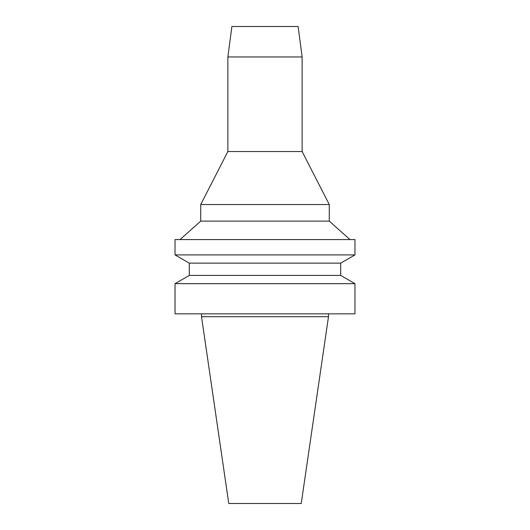 <?xml version="1.0" encoding="UTF-8"?>
<svg xmlns="http://www.w3.org/2000/svg" width="530" height="530" viewBox="0 0 530 530"><rect width="100%" height="100%" fill="white"/><g stroke="black" fill="none" stroke-linecap="round" stroke-linejoin="round"><path stroke-width="0.79" d="M328.481 316.702L201.519 316.702L228.761 503.5L301.239 503.5L328.481 316.702L328.481 313.839M265 313.839L354.974 313.839L354.974 283.663L175.026 283.663L175.026 313.839L265 313.839M175.026 283.663L189.309 275.421L340.691 275.421L354.974 283.663M189.309 275.421L189.309 263.152L340.691 263.152L354.974 254.903L354.974 239.58L175.026 239.58L175.026 254.903L354.974 254.903M180.021 239.58L200.731 221.116L329.269 221.116L349.979 239.58M200.731 221.116L200.731 204.534L329.269 204.534L329.269 221.116M200.731 204.534L227.867 151.54L302.133 151.54L329.269 204.534M227.867 151.54L227.867 56.962L302.133 56.962L302.133 151.54M227.867 56.962L231.882 26.5L298.118 26.5L302.133 56.962M201.519 316.702L201.519 313.839M340.691 275.421L340.691 263.152M189.309 263.152L175.026 254.903"/></g></svg>

